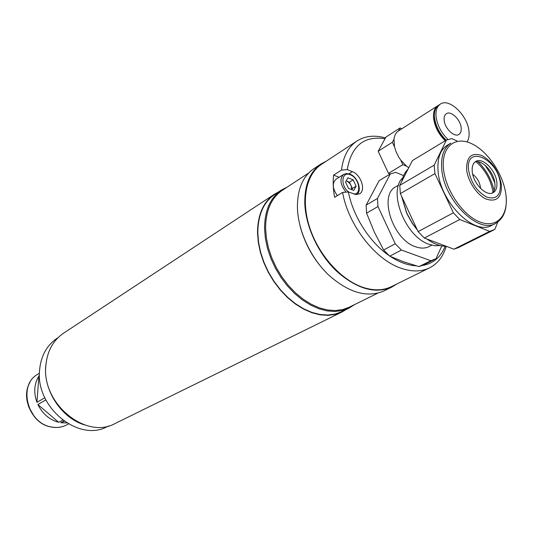 <?xml version="1.0" encoding="UTF-8"?>
<svg xmlns="http://www.w3.org/2000/svg" width="533" height="533" viewBox="0 0 533 533"><rect width="100%" height="100%" fill="white"/><g stroke="black" fill="none" stroke-linecap="round" stroke-linejoin="round"><path stroke-width="0.8" d="M346.077 309.58L341.973 311.998L335.21 314.423L327.808 315.376L319.927 314.796L311.758 312.684L303.51 309.06L295.382 304.003L287.593 297.621L280.351 290.072L273.855 281.544L268.266 272.27L263.735 262.476L260.39 252.435L258.305 242.408L257.519 232.654C257.679 214.699 263.349 201.86 274.535 194.152L278.699 191.84M341.973 311.998L115.248 423.435C86.313 440.038 41.527 403.781 45.838 365.631C47.19 351.18 53.113 340.36 63.594 333.172L274.535 194.152M354.678 304.536L348.995 308.141L342.266 310.552L334.891 311.485L327.029 310.892L318.881 308.754L310.646 305.109L302.531 300.026L294.742 293.616L287.5 286.041L280.991 277.493L275.388 268.192L270.844 258.378L267.479 248.325L265.367 238.284L264.555 228.524C264.654 210.548 270.278 197.723 281.417 190.048L287.4 186.976M348.995 308.141L341.826 311.672L335.104 314.084L327.735 315.03L319.9 314.463L311.772 312.358L303.563 308.754L295.482 303.723L287.74 297.381L280.531 289.872L274.069 281.391L268.505 272.156L264.002 262.423L260.67 252.435L258.592 242.455L257.812 232.754C257.965 214.886 263.608 202.114 274.742 194.445L281.417 190.048M377.551 293.27L349.188 307.241L342.532 309.633L335.23 310.559L327.455 309.973L319.387 307.861L311.239 304.25L303.204 299.22L295.495 292.877L288.326 285.382L281.884 276.92L276.334 267.713L271.837 257.999L268.499 248.045L266.4 238.104L265.594 228.444C265.694 210.635 271.257 197.93 282.29 190.341L308.707 172.965M327.175 273.589C314.024 260.217 305.016 244.48 300.152 226.365M396.645 284.069L391.695 287.134L383.893 290.978C367.23 298.04 348.908 292.81 328.914 275.281C310.719 258.052 298.1 230.922 297.427 207.883C297.267 189.415 302.757 176.336 313.897 168.661L321.159 163.878L326.309 161.166M391.695 287.134C375.039 294.189 356.664 288.873 336.57 271.17C318.274 253.775 305.536 226.438 304.789 203.26C304.57 184.684 310.026 171.553 321.159 163.878M339.108 177.282L333.598 175.11L341.5 170.067L347.236 169.601C351.42 145.842 364.026 135.549 385.039 138.727M341.5 170.067C343.165 156.502 348.309 146.822 356.943 141.012C365.072 135.882 374.579 134.856 385.472 137.934M446.248 246.286C443.243 256.493 437.673 263.688 429.538 267.872C421.43 271.797 412.002 271.937 401.249 268.306C375.392 259.904 348.282 225.146 342.606 192.413L348.402 191.96L355.931 194.552L359.582 193.799C366.158 190.434 360.988 174.671 352.386 171.666L347.236 169.601M429.538 267.872L391.469 286.621C383.334 290.558 373.959 290.845 363.346 287.474C341.54 280.385 319 255.633 309.88 228.137C300.692 200.635 305.995 174.384 321.492 164.331L356.943 141.012M445.202 246.273C440.811 257.206 433.209 263.615 422.409 265.494M416.22 265.807C407.925 265.421 399.304 262.296 390.349 256.433M389.123 255.607C369.802 242.475 353.033 216.325 348.402 191.96M333.598 175.11C332.825 182.013 333.172 189.422 334.617 197.323L342.606 192.413M445.228 140.765C438.539 134.109 434.648 126.494 433.556 117.913C433.122 112.03 434.542 107.966 437.82 105.714L438.293 105.434M393.994 139.233C394.46 135.369 395.946 132.61 398.444 130.958L400.056 127.98L385.959 137.041L378.177 151.259L392.361 142.264L394.56 146.968L393.994 139.233L392.361 142.264M445.888 140.366C439.312 134.03 435.481 126.674 434.395 118.299L434.408 114.295M447.973 139.446C441.151 132.757 437.173 125.055 436.041 116.341C435.608 110.444 437.02 106.373 440.298 104.128C449.159 97.572 467.874 115.634 469.007 131.538C469.433 135.828 468.787 139.26 467.075 141.845M446.174 140.192C439.478 133.536 435.581 125.908 434.488 117.32C434.049 111.437 435.474 107.373 438.746 105.121L440.298 104.128M461.185 127.927C461.451 131.091 460.692 133.257 458.906 134.436C454.356 137.714 444.629 128.306 444.136 120.072C443.896 116.987 444.635 114.862 446.361 113.689C450.931 110.338 460.625 119.705 461.185 127.927M390.129 174.038L388.49 173.365L378.177 151.259M400.643 159.96L402.848 164.67L406.652 166.269L400.643 159.96L398.884 157.342L396.066 151.745L394.56 146.968M408.738 167.762L406.652 166.269M388.49 173.365L402.848 164.67M401.849 128.773L400.056 127.98M480.613 188.489C479.973 182.626 477.328 177.862 472.684 174.204M428.432 240.057L426.966 239.037M417.412 230.143L412.209 223.26L406.712 213.327L401.582 196.211M401.675 196.411L406.799 213.153L412.409 223.28L417.212 229.71M427.046 239.064C433.729 243.941 440.111 246.346 446.208 246.273M491.686 225.366C474.33 236.166 439.812 201.734 438.059 170.86C437.187 158.321 440.245 149.793 447.247 145.289L450.871 143.117C443.882 147.621 440.831 156.156 441.73 168.728C443.543 199.682 478.134 234.267 495.47 223.467L491.686 225.366M474.896 162.065C481.939 159.187 493.924 171.999 494.89 183.292C495.35 187.823 494.424 191.087 492.126 193.093M472.245 171.559C471.812 166.549 473.004 163.171 475.802 161.426C482.532 156.975 495.83 170.247 496.829 182.246C497.336 187.423 496.103 190.901 493.152 192.666C486.469 196.95 473.117 183.572 472.245 171.559M456.974 140.939L451.817 138.613L446.414 140.052L434.175 165.163L399.757 185.371L412.395 160.593L446.414 140.052M434.928 173.591L453.383 212.814L418.099 231.608L400.363 193.599L434.928 173.591L434.175 165.163M400.363 193.599L399.757 185.371M459.759 219.509L489.614 231.395L453.943 249.184L424.341 238.051L459.759 219.509L453.383 212.814M424.341 238.051L418.099 231.608M489.614 231.395L494.811 229.423L497.809 222.028M493.878 229.923L458.227 247.685L453.943 249.184M407.985 169.241C404.893 172.192 402.815 176.263 401.749 181.473M485.037 165.217L490.613 173.665L494.837 182.866M398.564 185.151L395.892 186.723C378.343 194.965 392.721 239.703 415.573 246.759C420.684 248.585 425.174 248.525 429.052 246.592L431.81 245.173M402.701 177.855C387.638 191.54 405.366 236.845 429.052 244.307L434.855 245.74L440.225 245.58M403.581 175.597L395.759 172.372L390.336 173.918L377.464 198.463L377.984 206.551L395.253 243.774L401.416 250.05L430.817 260.717L436.067 258.685L441.77 245.906M395.253 243.774L383.627 249.97L389.743 256.16L401.416 250.05M430.817 260.717L419.045 266.587L403.701 261.85L389.743 256.16M383.627 249.97L374.279 231.982L366.591 213.147L377.984 206.551M377.464 198.463L366.118 205.125L366.591 213.147M366.118 205.125L379.096 180.707L390.336 173.918M419.045 266.587L423.342 265.061L435.115 259.198M346.117 192.14C340.214 184.844 339.381 178.941 343.625 174.431L336.023 179.235C332.012 183.145 332.452 188.615 337.342 195.644M356.111 186.17L353.192 179.861L347.916 177.775L345.531 182.013L348.469 188.362L353.765 190.428L356.111 186.17L352.366 188.462L349.461 182.179L353.192 179.861M349.461 182.179L346.164 180.887M352.366 188.462L351.72 189.628M351.56 189.568C351.8 185.85 350.221 183.046 346.83 181.147L346.137 180.934M58.117 337.596L57.091 338.268C46.771 345.337 40.928 355.951 39.562 370.109C35.258 407.439 79.111 442.783 107.559 426.46L108.659 425.92M84.447 424.868C61.648 418.132 43.446 390.696 45.691 366.264L46.757 359.002M66.765 422.955L60.735 422.729L63.907 421.043M38.889 376.031L36.95 402.342C33.492 392.581 34.139 383.813 38.889 376.031L39.455 375.678M36.95 402.342L44.812 397.771M58.643 422.309C49.456 419.757 42.533 413.828 37.876 404.507L58.643 422.309L62.687 420.151M37.876 404.507L45.851 399.903M60.735 422.729L64.28 421.31M348.975 173.818L352.386 171.666M493.025 192.193C490.94 180.101 485.31 169.967 476.136 161.779M443.436 168.355C445.248 189.661 462.637 215.285 479.627 221.875C496.643 228.784 508.595 215.752 505.984 195.145C503.612 174.624 487.728 150.906 471.285 143.517C454.822 135.828 441.364 146.948 443.436 168.355M501.373 184.638C501.879 197.31 496.969 202.18 486.642 199.249C477.275 195.431 467.754 181.34 466.622 169.547C466.442 156.835 471.505 152.158 481.819 155.529C492.285 161.499 498.808 171.2 501.373 184.638M468.554 169.954C470.899 182.659 477.002 191.72 486.876 197.143C496.33 199.848 500.833 195.391 500.38 183.785C498.328 158.934 465.336 143.903 468.554 169.954M353.559 193.959C362.167 194.885 359.249 177.882 350.348 174.811C341.327 170.687 340.081 186.323 349.075 192.22M66.665 424.941C61.941 427.366 56.798 428.052 51.235 427C27.303 423.475 17.662 385.086 37.683 374.299C17.769 384.999 27.496 423.449 51.375 426.966C56.898 428.012 61.995 427.339 66.665 424.941L68.49 423.982M28.456 406.353L34.352 416.659M29.828 382.727C20.314 398.204 32.726 424.055 51.141 426.966M437.82 105.714L398.444 130.958M478.141 161.812C486.196 169.854 491.499 179.414 494.064 190.488M495.47 223.467C503.878 218.603 507.389 209.236 506.01 195.364L505.977 195.065M356.664 194.585C362.367 191.154 358.029 177.049 350.061 174.191M349.901 174.124L346.51 173.531L343.625 174.431M37.683 374.299L39.429 373.207"/></g></svg>
